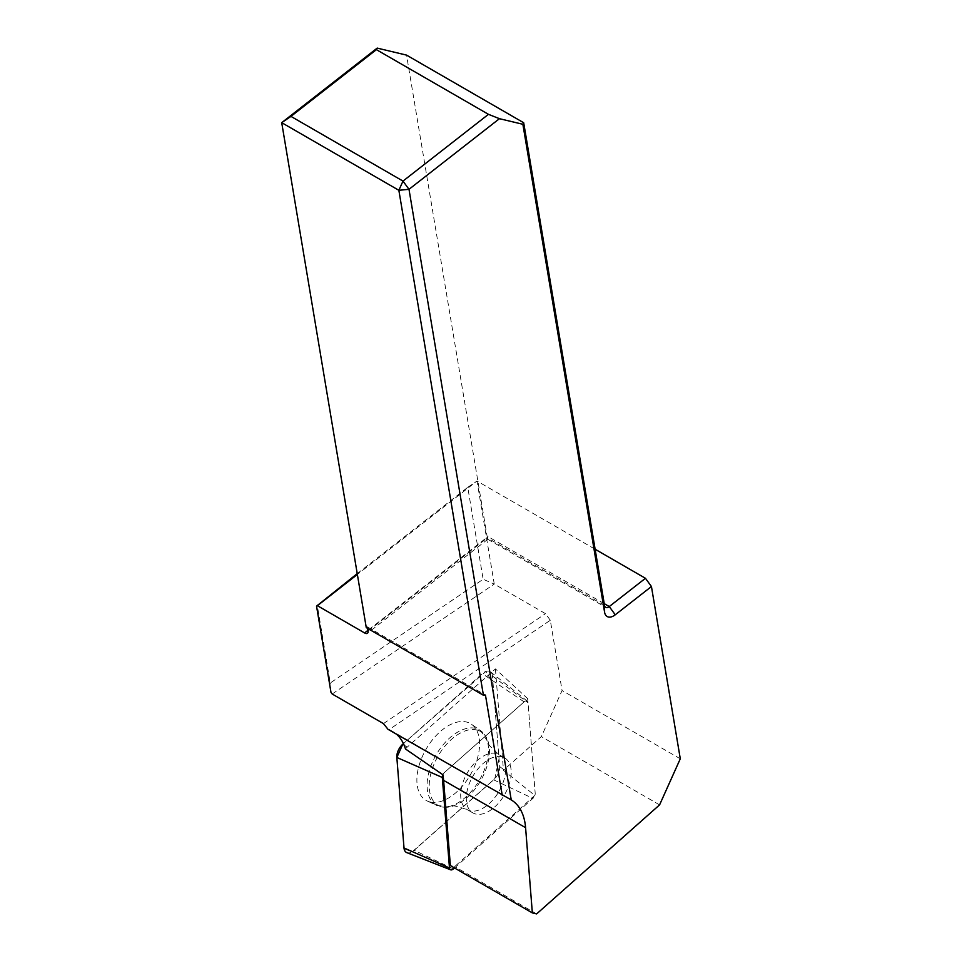 <?xml version="1.0" encoding="UTF-8"?>
<svg xmlns="http://www.w3.org/2000/svg" width="962" height="962" viewBox="0 0 962 962"><rect width="100%" height="100%" fill="white"/><g stroke="black" fill="none" stroke-linecap="round" stroke-linejoin="round"><path stroke-width="0.72" stroke-dasharray="4.81 3.61" d="M454.485 867.952L532.888 798.424A4.425 2.549 120 0 0 535.197 793.289L528.03 702.777A4.425 2.549 120 0 0 527.308 701.178A4.425 2.549 120 0 0 524.098 701.863L444.612 772.342A4.425 2.549 120 0 0 442.881 774.747A4.425 2.549 -60 0 1 444.612 772.342L527.705 698.677L535.197 793.289A4.425 2.549 -60 0 1 534.86 795.454L503.415 770.273L541.365 736.627L562.073 690.536L550.3 620.262L388.985 729.701A72.186 41.679 -60 0 1 392.616 731.409A72.186 41.679 -60 0 1 396.621 734.319M388.985 729.701L388.023 729.34M534.86 795.454L454.665 866.57L450.36 865.572M659.583 804.881L541.365 736.627M536.64 913.9L454.665 866.57M366.269 627.621L367.28 626.827L367.532 628.342M367.989 631.06L487.373 537.83L406.541 55.111M405.471 748.965A10.714 6.193 -60 0 1 407.227 747.125L495.43 668.903L527.705 698.677M495.43 668.903L503.391 769.359A10.714 6.193 -60 0 1 503.415 770.273M357.227 573.629L467.76 487.301L483.152 579.268L330.279 682.984L317.195 604.882M550.3 620.262L545.502 613.66L494.252 584.066L477.008 481.036L595.105 549.23M467.76 487.301L477.008 481.036L357.371 574.458M604.533 605.459L487.373 537.83L487.77 539.261L488.023 536.568L367.869 630.399M680.29 758.79L562.073 690.536M332.191 694.011L494.252 584.066L483.152 579.268M330.988 692.363L330.279 682.984M367.28 626.827L485.449 695.057M475.877 814.068A31.758 18.338 -60 0 1 472.871 812.89A31.758 18.338 -60 0 1 472.871 776.214A31.758 18.338 -60 0 1 504.641 757.876A31.758 18.338 -60 0 1 505.964 792.123A31.758 18.338 -60 0 1 475.877 814.068M412.397 851.659L494.793 778.727L499.025 758.753L493.061 683.537L485.942 671.416L403.427 743.602L482.299 673.665A11.46 6.614 -60 0 1 490.596 671.897A11.46 6.614 -60 0 1 492.46 676.021L499.639 766.534A11.46 6.614 -60 0 1 493.662 779.833L414.177 850.312A11.46 6.614 -60 0 1 406.866 852.657M430.254 802.031A44.348 25.601 -60 0 1 427.188 800.985A44.348 25.601 -60 0 1 423.725 753.559A44.348 25.601 -60 0 1 466.221 721.945A44.348 25.601 -60 0 1 471.476 724.266A44.348 25.601 -60 0 1 471.753 772.366A44.348 25.601 -60 0 1 430.254 802.031M604.22 603.655L488.023 536.568M383.441 723.604L545.502 613.66M503.391 769.359L499.639 766.534M404.04 744.973L407.227 747.125M492.46 676.021L528.03 702.777M453.415 868.902L414.177 850.312M493.662 779.833L532.888 798.424M524.098 701.863L482.299 673.665M475.372 728.306A43.398 25.06 120 0 0 433.778 759.246A43.398 25.06 120 0 0 437.169 805.651A43.398 25.06 120 0 0 479.473 780.026A43.398 25.06 120 0 0 480.519 730.567A43.398 25.06 120 0 0 475.372 728.306M476.611 729.93A42.605 24.591 -60 0 1 488.504 742.856A42.605 24.591 -60 0 1 451.803 806.433A42.605 24.591 -60 0 1 431.986 769.636A42.605 24.591 -60 0 1 476.611 729.93M496.031 753.462A31.758 18.338 120 0 0 465.945 775.408A31.758 18.338 120 0 0 467.267 809.655A31.758 18.338 120 0 0 470.274 810.834A31.758 18.338 120 0 0 500.36 788.888A31.758 18.338 120 0 0 499.037 754.641A31.758 18.338 120 0 0 496.031 753.462M510.473 799.458L392.616 731.409M487.83 539.261L367.46 633.261M487.77 539.261L605.663 607.323M527.308 701.178L490.596 671.897M504.641 757.876L499.037 754.641C490.343 746.957 486.832 743.037 488.504 742.856L480.519 730.567L471.476 724.266M472.871 812.89L467.267 809.655C456.277 805.976 451.118 804.893 451.803 806.433L437.169 805.651L427.188 800.985"/><path stroke-width="1.44" d="M396.621 734.319A72.186 41.679 -60 0 1 405.471 748.965L442.881 774.747A4.425 2.549 120 0 0 442.316 777.476L449.482 867.989A4.425 2.549 120 0 0 450.589 869.804A4.425 2.549 120 0 0 453.415 868.902L454.485 867.952M525.589 827.693L443.614 780.362L450.36 865.572L532.347 912.902L525.589 827.693A72.186 41.679 120 0 0 511.243 799.915L388.023 729.34L383.441 723.604L332.191 694.011L330.988 692.363L316.546 606.156L357.227 573.629M443.614 780.362A72.186 41.679 120 0 0 442.881 774.747M651.442 586.531L615.247 614.79A12.999 7.504 -60 0 1 604.605 612.337L522.871 124.278L523.689 122.739L604.533 605.459A5.772 3.331 120 0 0 605.663 607.323A5.772 3.331 120 0 0 609.259 606.553L645.454 578.294L651.442 586.531L680.29 758.79L659.583 804.881L536.64 913.9L532.347 912.902M367.532 628.342L367.989 631.06A5.772 2.706 -128 0 1 367.46 633.261A5.772 2.706 -128 0 1 364.61 632.948L317.4 605.687L316.546 606.156M290.957 116.39L281.71 122.667L377.188 48.1L376.419 49.651L290.957 116.39L402.994 181.084L398.857 190.296L281.71 122.667L366.269 627.621L483.417 695.249L398.857 190.296L408.994 189.322L511.243 799.915M523.689 122.739L406.541 55.111L377.188 48.1M483.417 695.249L485.449 695.057L502.236 795.285M499.446 118.687L408.994 189.322L402.994 181.084L488.468 114.334L499.446 118.687L522.871 124.278M376.419 49.651L488.468 114.334M595.105 549.23L645.454 578.294M357.371 574.458L317.4 605.687M450.589 869.804L406.866 852.657A11.46 6.614 -60 0 1 404.004 847.967L396.837 757.455A11.46 6.614 -60 0 1 402.813 744.143L396.837 757.479L404.04 848.304L412.397 851.659M367.869 630.399L364.61 632.948M615.247 614.79L609.259 606.553L604.22 603.655M604.533 605.459L604.605 612.337M442.316 777.476L396.837 757.455M404.004 847.967L449.482 867.989M402.813 744.143L404.04 744.973"/></g></svg>
